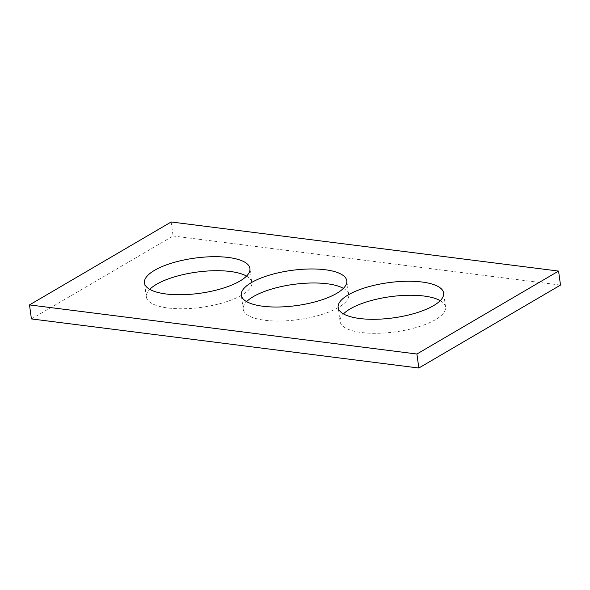 <?xml version="1.0" encoding="UTF-8"?>
<svg xmlns="http://www.w3.org/2000/svg" width="590" height="590" viewBox="0 0 590 590"><rect width="100%" height="100%" fill="white"/><g stroke="black" fill="none" stroke-linecap="round" stroke-linejoin="round"><path stroke-width="0.44" stroke-dasharray="2.95 2.21" d="M31.418 318.925L173.091 235.985L171.174 221.973M173.091 235.985L560.5 285.088M440.236 300.649A53.233 17.766 172.2 0 1 445.553 307.058A53.233 17.766 172.2 0 1 395.226 331.89A53.233 17.766 172.2 0 1 340.069 321.506A53.233 17.766 172.2 0 1 343.469 313.902M246.531 276.098A53.233 17.766 172.2 0 1 251.849 282.507A53.233 17.766 172.2 0 1 201.522 307.338A53.233 17.766 172.2 0 1 146.364 296.954A53.233 17.766 172.2 0 1 149.764 289.351M343.387 288.37A53.233 17.766 172.2 0 1 348.705 294.779A53.233 17.766 172.2 0 1 298.37 319.61A53.233 17.766 172.2 0 1 243.22 309.234A53.233 17.766 172.2 0 1 246.613 301.63M445.553 307.058L443.636 293.046M340.069 321.506L338.151 307.493M251.849 282.507L249.931 268.494M146.364 296.954L144.447 282.942M348.705 294.779L346.78 280.766M243.22 309.234L241.295 295.221"/><path stroke-width="0.89" d="M29.5 304.912L416.909 354.015L558.582 271.076L171.174 221.973L29.5 304.912L31.418 318.925L418.826 368.027L416.909 354.015M418.826 368.027L560.5 285.088L558.582 271.076M343.469 313.902A53.233 17.766 172.2 0 1 350.195 308.88A53.233 17.766 172.2 0 1 440.236 300.649M348.277 294.867A53.233 17.766 172.2 0 1 406.134 281.268A53.233 17.766 172.2 0 1 443.636 293.046A53.233 17.766 172.2 0 1 393.301 317.877A53.233 17.766 172.2 0 1 338.151 307.493A53.233 17.766 172.2 0 1 348.277 294.867M149.764 289.351A53.233 17.766 172.2 0 1 156.49 284.328A53.233 17.766 172.2 0 1 246.531 276.098M154.573 270.316A53.233 17.766 172.2 0 1 212.43 256.716A53.233 17.766 172.2 0 1 249.931 268.494A53.233 17.766 172.2 0 1 199.597 293.326A53.233 17.766 172.2 0 1 144.447 282.942A53.233 17.766 172.2 0 1 154.573 270.316M246.613 301.63A53.233 17.766 172.2 0 1 253.346 296.608A53.233 17.766 172.2 0 1 343.387 288.37M251.429 282.595A53.233 17.766 172.2 0 1 309.285 268.988A53.233 17.766 172.2 0 1 346.78 280.766A53.233 17.766 172.2 0 1 296.453 305.598A53.233 17.766 172.2 0 1 241.295 295.221A53.233 17.766 172.2 0 1 251.429 282.595"/></g></svg>
